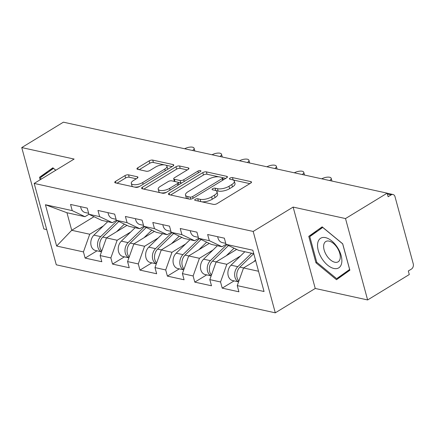 <?xml version="1.0" encoding="UTF-8"?>
<svg xmlns="http://www.w3.org/2000/svg" width="435" height="435" viewBox="0 0 435 435"><rect width="100%" height="100%" fill="white"/><g stroke="black" fill="none" stroke-linecap="round" stroke-linejoin="round"><path stroke-width="0.65" d="M195.244 199.306A1.832 0.712 -15.2 0 0 194.679 200.051A1.832 0.712 -15.2 0 0 195.141 200.366L213.476 204.385A2.621 1.017 -15.2 0 0 217.065 203.624L250.68 183.13A2.621 1.017 -15.2 0 0 251.484 182.064A2.621 1.017 -15.2 0 0 250.821 181.612L232.491 177.594A1.832 0.712 -15.2 0 0 229.974 178.127A1.832 0.712 -15.2 0 0 229.414 178.872A1.832 0.712 -15.2 0 0 229.876 179.187L232.246 179.709A8.385 3.262 -15.2 0 1 234.362 181.156A8.385 3.262 -15.2 0 1 231.795 184.56L228.989 186.272A8.385 3.262 -15.2 0 1 217.495 188.703L215.124 188.181A1.832 0.712 -15.2 0 0 212.606 188.714A1.832 0.712 -15.2 0 0 212.046 189.459A1.832 0.712 -15.2 0 0 212.508 189.78L214.879 190.296A8.385 3.262 -15.2 0 1 216.994 191.743A8.385 3.262 -15.2 0 1 214.428 195.152L211.627 196.859A8.385 3.262 -15.2 0 1 200.127 199.295L197.756 198.773A1.832 0.712 -15.2 0 0 195.244 199.306M128.559 174.854A2.621 1.017 -15.2 0 0 124.965 175.615L115.536 181.362A2.621 1.017 -15.2 0 0 114.731 182.428A2.621 1.017 -15.2 0 0 115.395 182.879L135.753 187.344A2.621 1.017 -15.2 0 0 139.341 186.582L172.956 166.088A2.621 1.017 -15.2 0 0 173.761 165.023A2.621 1.017 -15.2 0 0 173.097 164.571L152.739 160.107A2.621 1.017 -15.2 0 0 149.145 160.868L137.754 167.812A2.621 1.017 -15.2 0 0 136.954 168.878A2.621 1.017 -15.2 0 0 137.612 169.329L146.329 171.243A2.621 1.017 -15.2 0 0 149.917 170.482L155.567 167.035A7.009 2.73 -15.2 0 1 162.576 164.87A7.009 2.73 -15.2 0 1 166.948 166.213A7.009 2.73 -15.2 0 1 164.8 169.063L142.669 182.553A7.009 2.73 -15.2 0 1 135.66 184.717A7.009 2.73 -15.2 0 1 131.294 183.38A7.009 2.73 -15.2 0 1 133.442 180.53L137.128 178.279A2.621 1.017 -15.2 0 0 137.933 177.214A2.621 1.017 -15.2 0 0 137.27 176.762L128.559 174.854L129.2 177.224A2.621 1.017 -15.2 0 0 125.612 177.986L117.004 183.233M293.136 207.082L315.244 288.465L367.624 299.949L345.51 218.566L293.136 207.082L253.181 231.442L34.18 183.423L74.129 159.063L21.75 147.579L63.412 122.175L387.177 193.162L388.14 196.718L391.185 194.864L387.411 194.037M345.51 218.566L387.177 193.162M169.188 193.129A2.621 1.017 -15.2 0 0 168.388 194.195A2.621 1.017 -15.2 0 0 169.046 194.646L189.404 199.11A2.621 1.017 -15.2 0 0 192.999 198.349L226.613 177.855A2.621 1.017 -15.2 0 0 227.413 176.789A2.621 1.017 -15.2 0 0 226.755 176.338L206.397 171.874A2.621 1.017 -15.2 0 0 202.802 172.63L169.188 193.129L169.639 194.777M162.576 193.227L142.218 188.763A2.621 1.017 -15.2 0 1 141.56 188.311A2.621 1.017 -15.2 0 1 142.365 187.246L175.974 166.752A2.621 1.017 -15.2 0 1 179.568 165.991L188.279 167.899A2.621 1.017 -15.2 0 1 188.942 168.35A2.621 1.017 -15.2 0 1 188.137 169.416L174.506 177.73A2.621 1.017 -15.2 0 0 173.701 178.796A2.621 1.017 -15.2 0 0 174.364 179.247L180.144 180.514A2.621 1.017 -15.2 0 0 183.739 179.753L197.93 171.102A1.832 0.712 -15.2 0 1 199.763 170.531A1.832 0.712 -15.2 0 1 200.905 170.884A1.832 0.712 -15.2 0 1 200.345 171.629L166.17 192.466A2.621 1.017 -15.2 0 1 162.576 193.227M253.181 231.442L275.295 312.825L56.289 264.812L34.18 183.423M97.016 250.826L85.124 258.08L101.823 261.739L100.142 255.568L106.434 237.907L126.998 225.368M85.124 258.08L83.444 251.908L56.642 246.031L45.425 204.744L72.232 210.622L70.552 204.455L87.25 208.115L88.925 214.286L99.648 216.635L97.973 210.464L114.671 214.129L116.346 220.295L127.069 222.649L125.394 216.478L142.093 220.137L143.767 226.309L154.49 228.658L152.81 222.492L169.509 226.151L171.183 232.317L181.906 234.672L180.231 228.5L196.93 232.165L198.605 238.331L209.327 240.68L207.653 234.514L224.351 238.173L226.026 244.345L252.827 250.223L264.045 291.504L237.244 285.626L243.529 267.965L255.644 260.581M234.112 280.885L222.22 288.139L238.918 291.798L237.244 285.626M222.22 288.139L220.545 281.967L209.822 279.618L216.113 261.952L236.673 249.413M206.696 274.871L194.798 282.125L211.497 285.784L209.822 279.618M194.798 282.125L193.124 275.959L182.401 273.604L188.692 255.943L209.257 243.404M179.274 268.863L167.383 276.111L184.081 279.776L182.401 273.604M167.383 276.111L165.708 269.945L154.985 267.596L161.271 249.929L181.835 237.39M151.853 262.849L139.961 270.102L156.66 273.762L154.985 267.596M139.961 270.102L138.286 263.931L127.564 261.582L133.855 243.915L154.414 231.376M124.437 256.835L112.54 264.089L129.238 267.748L127.564 261.582M112.54 264.089L110.865 257.922L100.142 255.568M116.346 220.284L112.382 222.698L101.665 220.349L88.925 214.286M106.434 237.907L117.156 240.256L130.794 231.942M112.382 222.698L99.648 216.635M110.865 257.922L117.156 240.256M226.021 244.334L222.062 246.748L211.339 244.394L198.605 238.331L194.641 240.734L183.923 238.385L171.183 232.317L167.225 234.721L156.502 232.372L143.767 226.309L139.804 228.712L129.081 226.358L116.346 220.295M133.855 243.915L144.572 246.27L158.215 237.95M139.804 228.712L127.069 222.649M138.286 263.931L144.572 246.27M161.271 249.929L171.994 252.278L185.631 243.964M167.225 234.721L154.49 228.658M165.708 269.945L171.994 252.278M188.692 255.943L199.415 258.292L213.052 249.978M194.641 240.734L181.906 234.672M193.124 275.959L199.415 258.292M216.113 261.952L226.831 264.306L240.473 255.987M222.062 246.748L209.327 240.68M220.545 281.967L226.831 264.306M367.624 299.949L409.286 274.545L408.318 270.983L411.363 269.129A4.002 2.958 102.4 0 0 413.25 263.827L395.007 196.68A4.002 2.958 102.4 0 0 393.012 194.51A4.002 2.958 102.4 0 0 391.185 194.864M253.774 253.697L238.761 250.408L226.026 244.345M243.529 267.965L258.542 271.255M21.75 147.579L43.864 228.962L46.719 229.588M315.244 288.465L275.295 312.825M88.925 214.27L84.966 216.684L66.947 212.737L71.721 230.294L89.735 234.242L103.372 225.928M94.009 216.701L71.721 230.294L56.642 246.031M84.966 216.684L72.232 210.622M66.947 212.737L45.425 204.744M83.444 251.908L89.735 234.242M336.505 279.721L349.876 270.222L342.693 243.785L322.139 226.847L308.768 236.346L315.951 262.783L336.505 279.721M55.81 170.232L52.869 167.807L39.498 177.306L40.167 179.775M201.737 201.813A8.385 3.262 -15.2 0 0 212.269 199.235L211.627 196.859M216.994 191.743L217.641 194.119A8.385 3.262 -15.2 0 1 215.069 197.523L212.269 199.235M234.362 181.156L235.009 183.526A8.385 3.262 -15.2 0 1 232.437 186.936L229.636 188.643A8.385 3.262 -15.2 0 1 218.142 191.074L215.771 190.557A1.832 0.712 -15.2 0 0 215.7 190.541M249.853 183.63L233.133 179.965A1.832 0.712 -15.2 0 0 233.068 179.954M218.778 176.817L207.038 174.245A2.621 1.017 -15.2 0 0 203.45 175.006L170.661 195M225.787 178.355L222.573 177.649M190.122 197.099A1.832 0.712 -15.2 0 0 192.64 196.566L222.144 178.573A1.832 0.712 -15.2 0 0 222.704 177.828A1.832 0.712 -15.2 0 0 222.242 177.513L219.74 176.963A8.385 3.262 -15.2 0 0 208.245 179.399L188.078 191.699A8.385 3.262 -15.2 0 0 185.506 195.103A8.385 3.262 -15.2 0 0 187.621 196.549L190.122 197.099L190.677 199.127M185.506 195.103L186.153 197.479A8.385 3.262 -15.2 0 0 187.458 198.681M143.833 189.116L176.621 169.123L175.974 166.752M187.316 169.922L180.21 168.361A2.621 1.017 -15.2 0 0 176.621 169.123M173.701 178.796L174.348 181.167A2.621 1.017 -15.2 0 0 174.593 181.466M177.942 182.265L180.786 182.885A2.621 1.017 -15.2 0 0 181.808 182.934M160.363 186.354A7.009 2.73 -15.2 0 0 158.215 189.203A7.009 2.73 -15.2 0 0 162.581 190.541A7.009 2.73 -15.2 0 0 169.59 188.377L177.388 183.624A2.621 1.017 -15.2 0 0 178.192 182.559A2.621 1.017 -15.2 0 0 177.529 182.107L171.749 180.84A2.621 1.017 -15.2 0 0 168.155 181.602L160.363 186.354M158.215 189.203L158.857 191.579A7.009 2.73 -15.2 0 0 166.322 192.373M136.302 178.785L129.2 177.224M131.294 183.38L131.935 185.75A7.009 2.73 -15.2 0 0 132.974 186.735M134.589 187.088A7.009 2.73 -15.2 0 0 139.401 186.55M167.518 169.405A7.009 2.73 -15.2 0 0 167.589 168.584L166.948 166.213M164.294 164.87L153.386 162.478A2.621 1.017 -15.2 0 0 149.792 163.239L139.227 169.683M172.129 166.589L165.909 165.224M322.667 227.277L316.81 231.654M316.778 262.283L315.951 262.783M316.762 231.474L308.768 236.346M53.391 168.236L47.535 172.613M47.486 172.434L39.498 177.306M238.886 281.005A8.809 6.503 -77.6 0 1 239.902 267.133L253.714 253.687M253.708 261.756L255.492 260.021M238.608 281.798A8.809 6.503 -77.6 0 1 234.661 275.148A8.809 6.503 -77.6 0 1 237.793 266.666L251.604 253.224M238.581 281.864L232.622 280.559A8.809 6.503 -77.6 0 1 227.94 274.197A8.809 6.503 -77.6 0 1 231.023 265.187L244.834 251.74M329.648 180.547A6.003 2.338 -15.2 0 0 331.193 178.296A6.003 2.338 -15.2 0 0 327.642 177.132A6.003 2.338 -15.2 0 0 321.759 178.818M217.685 236.711A8.809 6.503 102.4 0 0 222.307 242.594L225.754 243.35M333.895 268.477A17.351 9.554 -121.4 0 0 341.127 255.557A17.351 9.554 -121.4 0 0 325.516 237.63A17.351 9.554 -121.4 0 0 318.279 250.549A17.351 9.554 -121.4 0 0 333.895 268.477M334.825 262.24A11.875 6.541 -121.4 0 0 338.142 261.821A11.875 6.541 -121.4 0 0 338.86 250.81A11.875 6.541 -121.4 0 0 329.088 241.12A11.875 6.541 -121.4 0 0 325.772 241.539A11.875 6.541 -121.4 0 0 325.054 252.55A11.875 6.541 -121.4 0 0 334.825 262.24M349.838 270.075L336.663 278.672L316.751 262.256L309.791 236.64L322.743 227.434L342.66 243.845L349.62 269.466L336.663 278.672M53.532 168.356L55.745 170.27M40.972 179.28L40.515 177.6L53.472 168.394M211.47 274.996A8.809 6.503 -77.6 0 1 212.481 261.12L228.5 245.525M226.292 255.747L234.068 248.173M211.187 275.785A8.809 6.503 -77.6 0 1 207.245 269.134A8.809 6.503 -77.6 0 1 210.371 260.657L226.766 244.698M211.165 275.855L205.2 274.545A8.809 6.503 -77.6 0 1 200.519 268.188A8.809 6.503 -77.6 0 1 203.607 259.173L217.418 245.726M184.048 268.982A8.809 6.503 -77.6 0 1 185.06 255.106L201.079 239.511M198.871 249.733L206.652 242.159M183.766 269.776A8.809 6.503 -77.6 0 1 179.824 263.126A8.809 6.503 -77.6 0 1 182.95 254.644L199.344 238.684M183.744 269.841L177.784 268.536A8.809 6.503 -77.6 0 1 173.097 262.174A8.809 6.503 -77.6 0 1 176.186 253.159L189.997 239.712M156.627 262.968A8.809 6.503 -77.6 0 1 157.644 249.097L173.663 233.497M171.45 243.72L179.231 236.151M156.344 263.762A8.809 6.503 -77.6 0 1 152.402 257.112A8.809 6.503 -77.6 0 1 155.534 248.635L171.928 232.671M156.323 263.827L150.363 262.522A8.809 6.503 -77.6 0 1 145.676 256.161A8.809 6.503 -77.6 0 1 148.765 247.151L162.576 233.704M129.211 256.96A8.809 6.503 -77.6 0 1 130.223 243.083L146.242 227.489M144.034 237.711L151.81 230.137M128.929 257.748A8.809 6.503 -77.6 0 1 124.986 251.098A8.809 6.503 -77.6 0 1 128.113 242.621L144.507 226.662M128.901 257.819L122.942 256.509A8.809 6.503 -77.6 0 1 118.26 250.152A8.809 6.503 -77.6 0 1 121.343 241.137L135.154 227.69M101.79 250.946A8.809 6.503 -77.6 0 1 102.801 237.07L118.82 221.475M116.613 231.697L124.388 224.123M101.507 251.74A8.809 6.503 -77.6 0 1 97.565 245.09A8.809 6.503 -77.6 0 1 100.692 236.607L117.086 220.648M101.485 251.805L95.526 250.5A8.809 6.503 -77.6 0 1 90.839 244.138A8.809 6.503 -77.6 0 1 93.927 235.123L107.739 221.681M302.227 174.533A6.003 2.338 -15.2 0 0 303.771 172.282A6.003 2.338 -15.2 0 0 300.221 171.124A6.003 2.338 -15.2 0 0 294.337 172.804M190.264 230.702A8.809 6.503 102.4 0 0 194.885 236.58L198.333 237.336M274.811 168.524A6.003 2.338 -15.2 0 0 276.356 166.268A6.003 2.338 -15.2 0 0 272.805 165.11A6.003 2.338 -15.2 0 0 266.921 166.795M162.842 224.688A8.809 6.503 102.4 0 0 167.47 230.572L170.917 231.328M247.39 162.511A6.003 2.338 -15.2 0 0 248.934 160.259A6.003 2.338 -15.2 0 0 245.383 159.096A6.003 2.338 -15.2 0 0 239.5 160.781M135.426 218.68A8.809 6.503 102.4 0 0 140.048 224.558L143.496 225.314M219.969 156.497A6.003 2.338 -15.2 0 0 221.513 154.246A6.003 2.338 -15.2 0 0 217.962 153.087A6.003 2.338 -15.2 0 0 212.079 154.768M108.005 212.666A8.809 6.503 102.4 0 0 112.627 218.544L116.074 219.3M192.547 150.488A6.003 2.338 -15.2 0 0 194.097 148.232A6.003 2.338 -15.2 0 0 190.546 147.073A6.003 2.338 -15.2 0 0 184.663 148.759M80.584 206.652A8.809 6.503 102.4 0 0 85.211 212.536L88.658 213.291M200.758 201.601L200.127 199.295M215.069 197.523L214.428 195.152M215.771 190.557L215.124 188.181M218.142 191.074L217.495 188.703M229.636 188.643L228.989 186.272M232.437 186.936L231.795 184.56M233.133 179.965L232.491 177.594M251.142 182.787L250.821 181.612M198.382 201.079L197.756 198.773M203.45 175.006L202.802 172.63M207.038 174.245L206.397 171.874M227.075 177.513L226.755 176.338M193.102 198.284L192.64 196.566M222.611 180.291L222.144 178.573M188.246 198.855L187.621 196.549M142.81 188.893L142.365 187.246M180.21 168.361L179.568 165.991M188.6 169.074L188.279 167.899M174.99 181.553L174.364 179.247M180.786 182.885L180.144 180.514M184.201 181.471L183.739 179.753M198.393 172.815L197.93 171.102M170.058 190.095L169.59 188.377M177.855 185.343L177.388 183.624M137.59 177.942L137.27 176.762M143.137 184.271L142.669 182.553M165.267 170.776L164.8 169.063M138.205 169.46L137.754 167.812M149.792 163.239L149.145 160.868M153.386 162.478L152.739 160.107M173.418 165.746L173.097 164.571M115.982 183.01L115.536 181.362M125.612 177.986L124.965 175.615M239.902 267.133L243.578 267.938M231.023 265.187L237.793 266.666M212.481 261.12L216.157 261.924M203.607 259.173L210.371 260.657M185.06 255.106L188.736 255.91M176.186 253.159L182.95 254.644M157.644 249.097L161.32 249.902M148.765 247.151L155.534 248.635M130.223 243.083L133.898 243.888M121.343 241.137L128.113 242.621M102.801 237.07L106.477 237.88M93.927 235.123L100.692 236.607M393.012 194.51L387.193 193.238M223.264 179.894L222.704 177.828M178.79 184.772L178.192 182.559M331.193 178.296L331.943 181.047M303.771 172.282L304.522 175.039M276.356 166.268L277.1 169.025M248.934 160.259L249.685 163.011M221.513 154.246L222.263 157.002M194.097 148.232L194.842 150.988"/></g></svg>
